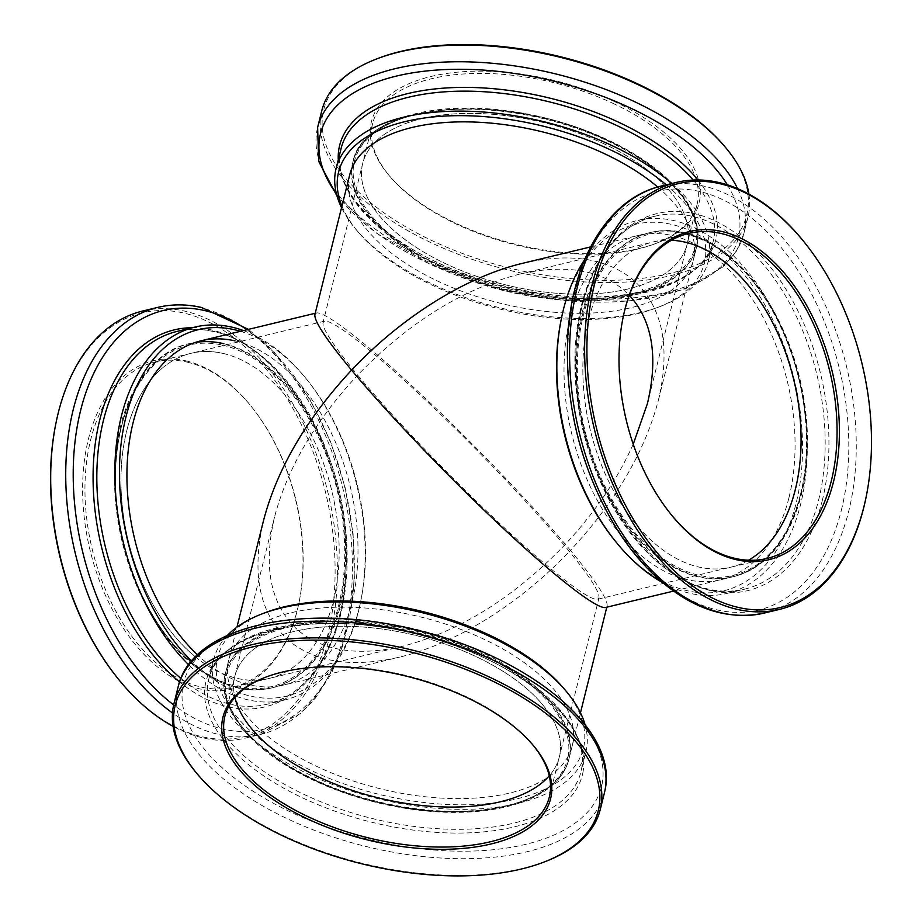 <?xml version="1.0" encoding="UTF-8"?>
<svg xmlns="http://www.w3.org/2000/svg" width="922" height="922" viewBox="0 0 922 922"><rect width="100%" height="100%" fill="white"/><g stroke="black" fill="none" stroke-linecap="round" stroke-linejoin="round"><path stroke-width="0.69" stroke-dasharray="4.61 3.46" d="M194.991 656.51A167.182 104.774 76.5 0 0 269.224 678.408A167.182 104.774 76.5 0 0 333.407 600.994A167.182 104.774 76.5 0 0 305.666 424.673A167.182 104.774 76.5 0 0 190.889 353.357A167.182 104.774 76.5 0 0 120.943 483.681A167.182 104.774 76.5 0 0 194.991 656.51M633.241 444.197C617.291 479.671 594.321 513.381 564.345 545.34C513.623 597.71 459.79 631.34 402.822 646.218C359.073 656.28 324.567 651.335 299.293 631.374C270.849 606.446 262.609 568.309 274.56 516.942C287.399 468.215 315.094 420.939 357.655 375.127C333.729 346.211 322.181 328.716 323.011 322.631L324.498 321.167C332.439 319.277 371.578 349.599 421.942 396.656C472.306 443.747 529.505 503.458 564.345 545.34C588.271 574.256 599.819 591.751 598.989 597.836L597.502 599.3C589.561 601.19 550.422 570.868 500.058 523.811C449.694 476.72 392.495 417.009 357.655 375.127C408.377 322.758 462.21 289.128 519.178 274.249C562.927 264.188 597.433 269.143 622.707 289.093L629.311 295.224M748.491 560.219A167.182 104.774 -103.5 0 1 731.111 567.111A167.182 104.774 -103.5 0 1 590.08 429.133A167.182 104.774 -103.5 0 1 652.776 242.06A167.182 104.774 -103.5 0 1 671.4 240.273A167.182 104.774 76.5 0 0 652.776 242.06A167.182 104.774 76.5 0 0 590.08 429.133A167.182 104.774 76.5 0 0 731.111 567.111A167.182 104.774 76.5 0 0 748.491 560.219M729.072 255.694A177.012 110.94 -103.5 0 1 807.476 438.676A177.012 110.94 -103.5 0 1 733.416 576.676A177.012 110.94 -103.5 0 1 584.087 430.574A177.012 110.94 -103.5 0 1 650.471 232.494A177.012 110.94 -103.5 0 1 729.072 255.694M522.601 263.312C568.92 252.663 605.466 257.895 632.215 279.032C662.33 305.424 671.066 345.808 658.4 400.194C644.812 451.78 615.493 501.833 570.43 550.342C595.762 580.964 607.99 599.496 607.102 605.927L605.535 607.483M262.966 748.975A177.012 88.235 -166 0 0 444.957 812.224A177.012 88.235 -166 0 0 568.816 759.486A177.012 88.235 -166 0 0 418.415 631.04A177.012 88.235 -166 0 0 225.314 673.844A177.012 88.235 -166 0 0 262.966 748.975M315.209 313.284L316.465 312.984C324.878 310.991 366.322 343.088 419.637 392.922C472.974 442.779 533.527 506.005 570.43 550.342C520.377 603.518 456.067 643.683 399.399 657.156C353.08 667.805 316.534 662.572 289.785 641.447C259.67 615.055 250.934 574.66 263.6 520.285M224.887 716.198L234.856 676.218A167.182 83.337 -166 0 1 415.338 635.339A167.182 83.337 -166 0 1 559.7 755.222A167.182 83.337 -166 0 1 559.274 757.112A167.182 83.337 -166 0 1 549.258 775.84A167.182 83.337 -166 0 0 559.274 757.112A167.182 83.337 -166 0 0 417.228 635.8A167.182 83.337 -166 0 0 234.856 676.218A167.182 83.337 -166 0 0 234.903 697.47A167.182 83.337 -166 0 1 234.856 676.218L274.56 516.942M192.929 664.774A177.012 110.94 76.5 0 0 271.529 687.973A177.012 110.94 76.5 0 0 337.913 489.893A177.012 110.94 76.5 0 0 188.584 343.791A177.012 110.94 76.5 0 0 114.524 481.791A177.012 110.94 76.5 0 0 192.929 664.774M659.034 171.492A177.012 88.235 14 0 1 696.686 246.623A177.012 88.235 14 0 1 503.585 289.427A177.012 88.235 14 0 1 353.184 160.981A177.012 88.235 14 0 1 477.043 108.243A177.012 88.235 14 0 1 659.034 171.492M651.577 173.29A167.182 83.337 14 0 1 687.144 244.249A167.182 83.337 14 0 1 504.772 284.668A167.182 83.337 14 0 1 362.726 163.355A167.182 83.337 14 0 1 479.705 113.556A167.182 83.337 14 0 1 651.577 173.29M316.465 312.984L314.898 314.54M788.955 497.684A177.012 110.94 76.5 0 0 759.59 311.002A177.012 110.94 76.5 0 0 638.059 235.49A177.012 110.94 76.5 0 0 571.675 433.571A177.012 110.94 76.5 0 0 720.992 579.661A177.012 110.94 76.5 0 0 788.955 497.684M613.395 538.725A188.491 118.131 76.5 0 0 796.043 503.527A188.491 118.131 76.5 0 0 715.668 246.324A188.491 118.131 76.5 0 0 560.922 320.948M662.434 582.474A191.764 120.183 76.5 0 0 726.939 593.411A191.764 120.183 76.5 0 0 800.55 504.599A191.764 120.183 76.5 0 0 768.741 302.358A191.764 120.183 76.5 0 0 637.09 220.554A191.764 120.183 76.5 0 0 584.652 259.658M866.15 496.843A219.632 137.655 76.5 0 0 805.01 243.097M622.857 318.551A167.182 104.774 76.5 0 0 622.753 319.07A167.182 104.774 76.5 0 0 669.291 512.229A167.182 104.774 76.5 0 0 669.626 512.644M185.679 360.802A168.818 105.8 -103.5 0 1 252.04 407.397A168.818 105.8 -103.5 0 1 299.039 602.446A168.818 105.8 -103.5 0 1 175.48 679.307A168.818 105.8 -103.5 0 1 82.726 481.584A168.818 105.8 -103.5 0 1 185.679 360.802M55.631 424.673A217.984 136.617 -103.5 0 1 183.605 313.019A217.984 136.617 -103.5 0 1 330.629 621.647A217.984 136.617 -103.5 0 1 116.322 676.529M234.995 340.875A177.012 110.94 -103.5 0 1 355.339 513.116A177.012 110.94 -103.5 0 1 283.941 684.977A177.012 110.94 -103.5 0 1 197.492 654.851M240.458 331.298A188.491 118.131 -103.5 0 1 308.605 381.743A188.491 118.131 -103.5 0 1 361.078 599.519A188.491 118.131 -103.5 0 1 191.557 661.12M222.997 353.414A167.182 104.774 -103.5 0 1 336.657 516.09A167.182 104.774 -103.5 0 1 269.224 678.408A167.182 104.774 -103.5 0 1 128.193 540.43A167.182 104.774 -103.5 0 1 190.889 353.357A167.182 104.774 -103.5 0 1 222.997 353.414M243.466 330.572A191.764 120.183 -103.5 0 1 307.268 380.071A191.764 120.183 -103.5 0 1 360.663 601.628A191.764 120.183 -103.5 0 1 284.91 699.925A191.764 120.183 -103.5 0 1 188.676 664.774M142.599 311.048A219.632 137.655 -103.5 0 1 184.78 311.129A219.632 137.655 -103.5 0 1 334.087 524.837A219.632 137.655 -103.5 0 1 245.506 738.073A219.632 137.655 -103.5 0 1 173.082 726.352M186.993 362.092A167.182 104.774 -103.5 0 1 252.709 408.239A167.182 104.774 -103.5 0 1 299.247 601.398A167.182 104.774 -103.5 0 1 233.208 687.086A167.182 104.774 -103.5 0 1 92.188 549.109A167.182 104.774 -103.5 0 1 154.884 362.035A167.182 104.774 -103.5 0 1 186.993 362.092M613.591 101.143A168.818 84.156 14 0 1 657.559 242.809A168.818 84.156 14 0 1 389.522 175.987A168.818 84.156 14 0 1 418.853 79.937A168.818 84.156 14 0 1 613.591 101.143M723.413 144.961A217.984 108.669 14 0 1 656.326 276.254A217.984 108.669 14 0 1 374.908 206.09A217.984 108.669 14 0 1 377.317 58.674M657.674 187.016A177.012 88.235 14 0 1 693.252 260.419A177.012 88.235 14 0 1 500.15 303.211A177.012 88.235 14 0 1 349.738 174.765L352.907 162.088A177.012 88.235 14 0 1 606.814 140.628A177.012 88.235 14 0 1 696.421 247.73A177.012 88.235 14 0 1 503.308 290.522A177.012 88.235 14 0 1 352.907 162.088C363.291 102.031 506.143 90.437 606.757 139.925C668.415 168.138 705.987 212.648 696.421 247.73L693.252 260.419M666.283 184.849A188.491 93.963 14 0 1 658.054 307.326A188.491 93.963 14 0 1 358.796 232.713A188.491 93.963 14 0 1 341.935 206.09M602.527 143.106A167.182 83.337 14 0 1 687.144 244.249A167.182 83.337 14 0 1 504.772 284.668A167.182 83.337 14 0 1 362.726 163.355A167.182 83.337 14 0 1 602.527 143.106M671.804 183.524A191.764 95.588 14 0 1 708.257 261.226A191.764 95.588 14 0 1 661.12 306.127A191.764 95.588 14 0 1 356.653 230.212A191.764 95.588 14 0 1 341.532 207.68M748.918 194.116A219.632 109.488 14 0 1 748.007 216.958A219.632 109.488 14 0 1 508.414 270.054A219.632 109.488 14 0 1 321.801 110.686M612.496 103.126A167.182 83.337 14 0 1 697.113 204.269A167.182 83.337 14 0 1 656.026 243.408A167.182 83.337 14 0 1 390.594 177.231A167.182 83.337 14 0 1 372.684 123.375A167.182 83.337 14 0 1 612.496 103.126M572.712 743.708A177.012 88.235 -166 0 0 419.856 616.772A177.012 88.235 -166 0 0 228.748 660.048A177.012 88.235 -166 0 0 379.161 788.494A177.012 88.235 -166 0 0 572.262 745.702A177.012 88.235 -166 0 0 572.712 743.708M263.946 613.142A188.491 93.963 -166 0 0 325.627 776.866A188.491 93.963 -166 0 0 583.868 746.347A188.491 93.963 -166 0 0 563.204 687.754M227.423 635.373A191.764 95.588 -166 0 0 213.743 659.242A191.764 95.588 -166 0 0 376.683 798.383A191.764 95.588 -166 0 0 585.885 752.029A191.764 95.588 -166 0 0 586.369 749.863A191.764 95.588 -166 0 0 585.009 724.531M197.515 774.261A219.632 109.488 -166 0 0 546.216 861.194M531.936 743.858A167.182 83.337 -166 0 0 531.406 743.236A167.182 83.337 -166 0 0 265.974 677.059A167.182 83.337 -166 0 0 265.213 677.359M800.561 494.031A175.699 110.121 76.5 0 0 669.545 231.871A175.699 110.121 76.5 0 0 605.719 487.853A175.699 110.121 76.5 0 0 800.561 494.031M800.377 494.93A177.012 110.94 76.5 0 0 771.011 308.248A177.012 110.94 76.5 0 0 649.48 232.736A177.012 110.94 76.5 0 0 583.096 430.816A177.012 110.94 76.5 0 0 732.414 576.907A177.012 110.94 76.5 0 0 800.377 494.93M818.552 500.266A191.764 120.183 76.5 0 0 786.731 298.025A191.764 120.183 76.5 0 0 655.081 216.209A191.764 120.183 76.5 0 0 583.165 430.793A191.764 120.183 76.5 0 0 744.93 589.066A191.764 120.183 76.5 0 0 818.552 500.266M822.217 500.796A193.92 121.543 76.5 0 0 677.624 211.461A193.92 121.543 76.5 0 0 607.183 493.985A193.92 121.543 76.5 0 0 822.217 500.796M841.337 510.269A215.31 134.946 76.5 0 0 680.793 189.01A215.31 134.946 76.5 0 0 602.585 502.697A215.31 134.946 76.5 0 0 841.337 510.269M764.35 613.049A219.632 137.655 76.5 0 0 848.678 511.341A219.632 137.655 76.5 0 0 812.236 279.712A219.632 137.655 76.5 0 0 661.454 186.014M222.64 345.139A175.699 110.121 -103.5 0 1 332.888 623.975A175.699 110.121 -103.5 0 1 134.647 578.543A175.699 110.121 -103.5 0 1 222.64 345.139M223.573 343.629A177.012 110.94 -103.5 0 1 343.918 515.871A177.012 110.94 -103.5 0 1 272.52 687.731A177.012 110.94 -103.5 0 1 123.191 541.629A177.012 110.94 -103.5 0 1 189.586 343.56A177.012 110.94 -103.5 0 1 195.349 342.419M284.91 699.925L266.919 704.258C316.419 693.851 350.913 625.289 345.623 543.957C341.993 445.107 278.006 343.699 213.028 331.482C200.604 328.658 188.618 328.624 177.07 331.401A191.764 120.183 -103.5 0 1 213.904 331.471A191.764 120.183 -103.5 0 1 344.275 518.072A191.764 120.183 -103.5 0 1 266.919 704.258A191.764 120.183 -103.5 0 1 180.919 678.419M192.306 327.725A193.92 121.543 -103.5 0 1 211.472 329.938A193.92 121.543 -103.5 0 1 345.208 583.038A193.92 121.543 -103.5 0 1 179.583 681.98M246.981 329.719A215.31 134.946 -103.5 0 1 349.45 617.786A215.31 134.946 -103.5 0 1 173.659 704.927M157.65 307.418A219.632 137.655 -103.5 0 1 199.82 307.499A219.632 137.655 -103.5 0 1 349.138 521.207A219.632 137.655 -103.5 0 1 260.546 734.454A219.632 137.655 -103.5 0 1 172.495 712.937M606.48 140.006A175.699 87.59 14 0 1 615.112 296.688A175.699 87.59 14 0 1 353.207 174.719A175.699 87.59 14 0 1 606.48 140.006M693.183 180.055A191.764 95.588 14 0 1 713.236 241.241A191.764 95.588 14 0 1 504.046 287.606A191.764 95.588 14 0 1 341.094 148.465C326.653 193.516 399.791 259.359 497.292 284.16C599.046 313.353 704.708 290.442 713.236 241.241L708.257 261.226M697.919 179.974A193.92 96.672 14 0 1 573.184 296.63A193.92 96.672 14 0 1 338.27 159.817M727.389 184.861A215.31 107.332 14 0 1 607.391 302.07A215.31 107.332 14 0 1 336.449 193.966M737.6 188.653A219.632 109.488 14 0 1 743.847 233.669A219.632 109.488 14 0 1 504.253 286.765A219.632 109.488 14 0 1 317.629 127.397M567.998 757.193A175.699 87.59 -166 0 0 326.526 621.97A175.699 87.59 -166 0 0 296.677 770.838A175.699 87.59 -166 0 0 567.998 757.193M569.542 756.386A177.012 88.235 -166 0 0 416.698 629.449A177.012 88.235 -166 0 0 225.579 672.737A177.012 88.235 -166 0 0 375.992 801.183A177.012 88.235 -166 0 0 569.093 758.38A177.012 88.235 -166 0 0 569.542 756.386M581.39 769.847A191.764 95.588 -166 0 0 415.799 632.331A191.764 95.588 -166 0 0 208.764 679.226A191.764 95.588 -166 0 0 371.704 818.367A191.764 95.588 -166 0 0 580.906 772.002A191.764 95.588 -166 0 0 581.39 769.847M582.842 772.936A193.92 96.672 -166 0 0 316.327 623.687A193.92 96.672 -166 0 0 283.388 787.987A193.92 96.672 -166 0 0 582.842 772.936M602.02 784.415A215.31 107.332 -166 0 0 306.104 618.708A215.31 107.332 -166 0 0 269.535 801.137A215.31 107.332 -166 0 0 602.02 784.415M178.153 686.809A219.632 109.488 -166 0 0 364.778 846.166A219.632 109.488 -166 0 0 604.371 793.07M324.498 321.167L154.884 362.035M402.822 646.218L233.208 687.086M688.792 233.381L519.178 274.249M767.116 558.432L597.502 599.3M650.471 232.494L590.599 246.923M733.416 576.676L673.533 591.106M568.816 759.486L580.468 712.787M606.791 607.183L607.102 605.927M225.314 673.844L236.954 627.133M549.316 797.092L598.989 597.836M353.184 160.981L349.738 174.765M696.686 246.623L658.4 400.194M372.684 123.375L323.011 322.631M697.113 204.269L647.44 403.525M271.529 687.973L399.399 657.156M188.584 343.791L189.586 343.56C130.694 355.35 99.069 450.628 122.822 542.171C134.37 588.075 154.112 625.393 182.037 654.124C211.645 683.075 241.806 694.289 272.52 687.731L283.941 684.977M638.059 235.49L649.48 232.736C680.194 226.19 710.355 237.392 739.963 266.343C767.888 295.075 787.63 332.393 799.178 378.308C808.951 419.74 809.504 458.499 800.838 494.584C788.69 540.2 765.882 567.641 732.414 576.907L720.992 579.661M726.939 593.411L744.93 589.066C672.887 611.689 579.834 496.635 576.377 376.51C571.087 295.178 605.581 226.616 655.081 216.209L637.09 220.554M669.291 512.229L669.96 513.07M622.753 319.07L622.961 318.021M308.605 381.743L307.268 380.071M361.078 599.519L360.663 601.628M245.506 738.073L260.546 734.454L300.918 713.282L314.748 699.037L331.24 673.867L343.583 643.74L354.417 580.099L353.091 533.792L344.989 486.874L330.502 441.557L310.311 399.987L272.739 350.199L248.467 329.373M252.709 408.239L252.04 407.397M299.247 601.398L299.039 602.446M658.054 307.326L661.12 306.127M358.796 232.713L356.653 230.212M748.007 216.958L743.847 233.669L736.355 251.233L723.424 266.631L683.467 289.577L628.424 301.091L563.572 300.457L495.345 287.848L430.655 264.568L376.061 232.943L336.991 195.937M656.026 243.408L657.559 242.809M390.594 177.231L389.522 175.987M228.748 660.048L225.579 672.737C210.596 721.811 293.784 787.215 392.023 805.448C478.276 823.623 559.885 802.543 569.093 758.38L572.262 745.702M213.743 659.242L208.764 679.226C217.292 630.026 322.954 607.114 424.708 636.307C520.596 660.74 593.376 724.969 581.367 769.951L585.885 752.029M265.974 677.059L264.441 677.658M531.406 743.236L532.478 744.48"/><path stroke-width="1.38" d="M727.009 263.957A167.182 104.774 -103.5 0 1 800.434 422.357A167.182 104.774 -103.5 0 1 748.491 560.219A167.182 104.774 76.5 0 0 795.294 489.686A167.182 104.774 76.5 0 0 671.4 240.273A167.182 104.774 -103.5 0 1 727.009 263.957M629.311 295.224C652.442 320.649 658.481 356.745 647.44 403.525L633.241 444.197M673.533 591.106L605.535 607.483C597.122 609.488 555.678 577.379 502.363 527.545C449.026 477.7 388.473 414.474 351.57 370.125C401.623 316.949 465.933 276.784 522.601 263.312L590.599 246.923M236.954 627.133L263.6 520.285C277.188 468.687 306.507 418.634 351.57 370.125C326.238 339.503 314.01 320.971 314.898 314.54L349.738 174.765A177.012 88.235 14 0 1 603.645 153.317A177.012 88.235 14 0 1 657.674 187.016M270.423 747.177A167.182 83.337 -166 0 0 549.258 775.84A167.182 83.337 -166 0 1 376.902 797.53A167.182 83.337 -166 0 1 234.903 697.47A167.182 83.337 -166 0 0 270.423 747.177M833.557 481.549A168.818 105.8 76.5 0 0 761.56 251.176A168.818 105.8 76.5 0 0 622.961 318.021A168.818 105.8 76.5 0 0 669.96 513.07A168.818 105.8 76.5 0 0 833.557 481.549M863.949 506.581A217.984 136.617 76.5 0 0 866.369 495.794A217.984 136.617 76.5 0 0 805.678 243.938A217.984 136.617 76.5 0 0 603.461 256.8A217.984 136.617 76.5 0 0 672.841 569.496A217.984 136.617 76.5 0 0 863.949 506.581M584.652 259.658A191.764 120.183 76.5 0 0 561.337 318.839L560.922 320.948A188.491 118.131 76.5 0 0 613.395 538.725L614.732 540.407A191.764 120.183 76.5 0 0 662.434 582.474M561.337 318.839A191.764 120.183 76.5 0 0 614.732 540.407M805.678 243.938L805.01 243.097A219.632 137.655 76.5 0 0 676.494 182.395A219.632 137.655 76.5 0 0 594.137 428.154A219.632 137.655 76.5 0 0 779.401 609.419A219.632 137.655 76.5 0 0 863.718 507.711A219.632 137.655 76.5 0 0 866.15 496.843L866.369 495.794M669.626 512.644A167.182 104.774 76.5 0 0 767.116 558.432A167.182 104.774 76.5 0 0 831.298 481.007A167.182 104.774 76.5 0 0 803.558 304.698A167.182 104.774 76.5 0 0 688.792 233.381A167.182 104.774 76.5 0 0 622.857 318.551M173.082 726.352A219.632 137.655 -103.5 0 1 116.99 677.37L116.322 676.529A217.984 136.617 -103.5 0 1 55.631 424.673L55.85 423.624A219.632 137.655 -103.5 0 1 142.599 311.048L157.65 307.418C171.884 304.018 186.521 304.041 201.561 307.487L248.467 329.373M197.492 654.851A177.012 110.94 -103.5 0 1 126.936 472.617A177.012 110.94 -103.5 0 1 201.008 340.806A177.012 110.94 -103.5 0 1 234.995 340.875M191.557 661.12A188.491 118.131 -103.5 0 1 121.439 441.05A188.491 118.131 -103.5 0 1 234.511 329.719A188.491 118.131 -103.5 0 1 240.458 331.298M188.676 664.774A191.764 120.183 -103.5 0 1 114.858 467.788A191.764 120.183 -103.5 0 1 195.061 327.056A191.764 120.183 -103.5 0 1 231.895 327.137A191.764 120.183 -103.5 0 1 243.466 330.572M116.99 677.37A219.632 137.655 -103.5 0 1 55.85 423.624M336.991 195.937L318.666 161.362L317.629 127.397L321.801 110.686A219.632 109.488 14 0 1 375.784 59.273L377.317 58.674A217.984 108.669 14 0 1 636.411 83.291A217.984 108.669 14 0 1 723.413 144.961L724.485 146.206A219.632 109.488 14 0 1 748.918 194.116M341.935 206.09A188.491 93.963 14 0 1 409.725 120.563A188.491 93.963 14 0 1 608.969 149.157A188.491 93.963 14 0 1 666.283 184.849M341.532 207.68A191.764 95.588 14 0 1 336.115 168.438A191.764 95.588 14 0 1 611.182 145.203A191.764 95.588 14 0 1 671.804 183.524M375.784 59.273A219.632 109.488 14 0 1 636.837 84.075A219.632 109.488 14 0 1 724.485 146.206M550.987 796.954A168.818 84.156 -166 0 0 532.478 744.48A168.818 84.156 -166 0 0 264.441 677.658A168.818 84.156 -166 0 0 319.692 824.291A168.818 84.156 -166 0 0 550.987 796.954M598.816 808.294A217.984 108.669 -166 0 0 345.612 641.389A217.984 108.669 -166 0 0 198.587 775.506A217.984 108.669 -166 0 0 544.683 861.793A217.984 108.669 -166 0 0 598.816 808.294M585.009 724.531A191.764 95.588 -166 0 0 565.347 690.255L563.204 687.754A188.491 93.963 -166 0 0 263.946 613.142L260.88 614.34A191.764 95.588 -166 0 0 227.423 635.373M565.347 690.255A191.764 95.588 -166 0 0 260.88 614.34M544.683 861.793L546.216 861.194A219.632 109.488 -166 0 0 600.199 809.781A219.632 109.488 -166 0 0 600.764 807.303A219.632 109.488 -166 0 0 411.108 649.803A219.632 109.488 -166 0 0 173.993 703.509A219.632 109.488 -166 0 0 197.515 774.261L198.587 775.506M265.213 677.359A167.182 83.337 -166 0 0 224.887 716.198A167.182 83.337 -166 0 0 366.933 837.51A167.182 83.337 -166 0 0 549.316 797.092A167.182 83.337 -166 0 0 549.731 795.202A167.182 83.337 -166 0 0 531.936 743.858M764.35 613.049C724.68 621.29 686.314 607.033 649.261 570.269C635.327 556.127 622.811 539.531 611.689 520.481C580.18 464.653 565.486 404.62 567.583 340.368C570.637 261.548 607.944 198.149 661.454 186.014A219.632 137.655 76.5 0 0 579.085 431.784A219.632 137.655 76.5 0 0 764.35 613.049L779.401 609.419M195.349 342.419A177.012 110.94 -103.5 0 1 223.573 343.629M180.919 678.419A191.764 120.183 -103.5 0 1 96.833 480.224A191.764 120.183 -103.5 0 1 177.07 331.401L195.061 327.056M179.583 681.98A193.92 121.543 -103.5 0 1 93.249 467.65A193.92 121.543 -103.5 0 1 192.306 327.725M173.659 704.927A215.31 134.946 -103.5 0 1 74.094 451.319A215.31 134.946 -103.5 0 1 204.672 310.564A215.31 134.946 -103.5 0 1 246.981 329.719M172.495 712.937A219.632 137.655 -103.5 0 1 65.935 485.952A219.632 137.655 -103.5 0 1 157.65 307.418M336.115 168.438L341.094 148.465A191.764 95.588 14 0 1 616.161 125.219A191.764 95.588 14 0 1 693.183 180.055M338.27 159.817A193.92 96.672 14 0 1 617.809 121.854A193.92 96.672 14 0 1 697.919 179.974M336.449 193.966A215.31 107.332 14 0 1 386.929 78.624A215.31 107.332 14 0 1 629.369 107.528A215.31 107.332 14 0 1 727.389 184.861M317.629 127.397A219.632 109.488 14 0 1 632.665 100.786A219.632 109.488 14 0 1 737.6 188.653M604.924 790.592A219.632 109.488 -166 0 0 415.28 633.103A219.632 109.488 -166 0 0 178.153 686.809C191.799 625.185 305.078 601.651 416.802 630.083C528.49 656.418 618.939 729.314 604.97 790.373L604.371 793.07A219.632 109.488 -166 0 0 604.924 790.592M580.468 712.787L606.791 607.183M201.008 340.806L315.209 313.284M661.454 186.014L676.494 182.395M178.153 686.809L173.993 703.509M604.371 793.07L600.199 809.781"/></g></svg>
